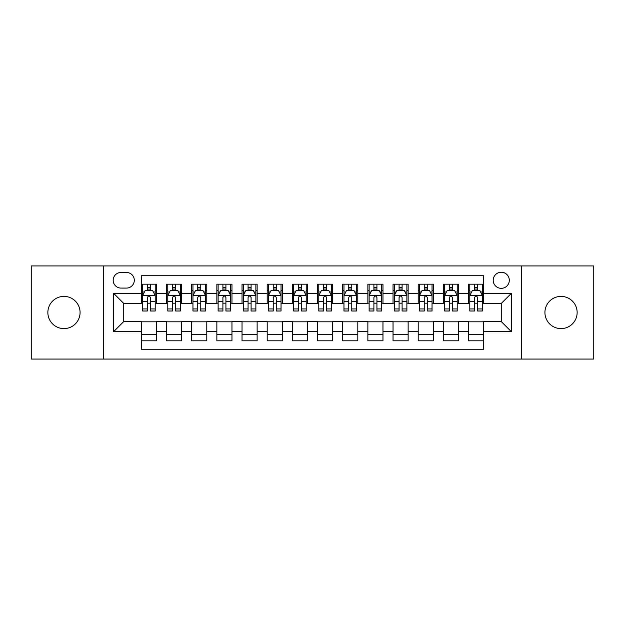 <?xml version="1.0" encoding="UTF-8"?>
<svg xmlns="http://www.w3.org/2000/svg" width="625" height="625" viewBox="0 0 625 625"><rect width="100%" height="100%" fill="white"/><g stroke="black" fill="none" stroke-linecap="round" stroke-linejoin="round"><path stroke-width="0.94" d="M561.031 296.391A16.109 16.109 0 0 0 544.922 312.5A16.109 16.109 0 0 0 561.031 328.609A16.109 16.109 0 0 0 577.141 312.5A16.109 16.109 0 0 0 561.031 296.391M63.969 296.391A16.109 16.109 0 0 0 47.859 312.5A16.109 16.109 0 0 0 63.969 328.609A16.109 16.109 0 0 0 80.078 312.5A16.109 16.109 0 0 0 63.969 296.391M501.258 272.234A8.055 8.055 0 0 0 493.203 280.289A8.055 8.055 0 0 0 501.258 288.336A8.055 8.055 0 0 0 509.312 280.289A8.055 8.055 0 0 0 501.258 272.234M521.391 359.062L593.75 359.062L593.75 265.938L521.391 265.938L521.391 359.062L103.609 359.062L103.609 265.938L31.25 265.938L31.25 359.062L103.609 359.062M483.641 284.188L468.539 284.188L468.539 293.375L458.477 293.375L458.477 303.438L468.539 303.438L468.539 293.375M458.477 293.375L458.477 284.188L443.375 284.188L443.375 293.375L433.305 293.375L433.305 303.438L443.375 303.438L443.375 293.375M433.305 293.375L433.305 284.188L418.203 284.188L418.203 293.375L408.141 293.375L408.141 303.438L418.203 303.438L418.203 293.375M408.141 293.375L408.141 284.188L393.039 284.188L393.039 293.375L382.969 293.375L382.969 303.438L393.039 303.438L393.039 293.375M382.969 293.375L382.969 284.188L367.867 284.188L367.867 293.375L357.805 293.375L357.805 303.438L367.867 303.438L367.867 293.375M357.805 293.375L357.805 284.188L342.703 284.188L342.703 293.375L332.633 293.375L332.633 303.438L342.703 303.438L342.703 293.375M332.633 293.375L332.633 284.188L317.531 284.188L317.531 293.375L307.469 293.375L307.469 303.438L317.531 303.438L317.531 293.375M307.469 293.375L307.469 284.188L292.367 284.188L292.367 293.375L282.297 293.375L282.297 303.438L292.367 303.438L292.367 293.375M282.297 293.375L282.297 284.188L267.195 284.188L267.195 293.375L257.133 293.375L257.133 303.438L267.195 303.438L267.195 293.375M257.133 293.375L257.133 284.188L242.031 284.188L242.031 293.375L231.961 293.375L231.961 303.438L242.031 303.438L242.031 293.375M231.961 293.375L231.961 284.188L216.859 284.188L216.859 293.375L206.797 293.375L206.797 303.438L216.859 303.438L216.859 293.375M206.797 293.375L206.797 284.188L191.695 284.188L191.695 293.375L181.625 293.375L181.625 303.438L191.695 303.438L191.695 293.375M181.625 293.375L181.625 284.188L166.523 284.188L166.523 303.438L156.461 303.438L156.461 284.188L141.359 284.188M141.359 340.812L156.461 340.812L156.461 321.562L166.523 321.562L166.523 340.812L181.625 340.812L181.625 321.562L191.695 321.562L191.695 331.625L181.625 331.625M191.695 331.625L191.695 340.812L206.797 340.812L206.797 321.562L216.859 321.562L216.859 331.625L206.797 331.625M216.859 331.625L216.859 340.812L231.961 340.812L231.961 321.562L242.031 321.562L242.031 331.625L231.961 331.625M242.031 331.625L242.031 340.812L257.133 340.812L257.133 321.562L267.195 321.562L267.195 331.625L257.133 331.625M267.195 331.625L267.195 340.812L282.297 340.812L282.297 321.562L292.367 321.562L292.367 331.625L282.297 331.625M292.367 331.625L292.367 340.812L307.469 340.812L307.469 321.562L317.531 321.562L317.531 331.625L307.469 331.625M317.531 331.625L317.531 340.812L332.633 340.812L332.633 321.562L342.703 321.562L342.703 331.625L332.633 331.625M342.703 331.625L342.703 340.812L357.805 340.812L357.805 321.562L367.867 321.562L367.867 331.625L357.805 331.625M367.867 331.625L367.867 340.812L382.969 340.812L382.969 321.562L393.039 321.562L393.039 331.625L382.969 331.625M393.039 331.625L393.039 340.812L408.141 340.812L408.141 321.562L418.203 321.562L418.203 331.625L408.141 331.625M418.203 331.625L418.203 340.812L433.305 340.812L433.305 321.562L443.375 321.562L443.375 331.625L433.305 331.625M443.375 331.625L443.375 340.812L458.477 340.812L458.477 321.562L468.539 321.562L468.539 331.625L458.477 331.625M120.977 288.086L126.508 288.086A7.805 7.805 0 0 0 134.312 280.289A7.805 7.805 0 0 0 126.508 272.484L120.977 272.484A7.805 7.805 0 0 0 113.172 280.289A7.805 7.805 0 0 0 120.977 288.086M521.391 265.938L103.609 265.938M483.641 293.375L483.641 275.758L141.359 275.758L141.359 303.438L123.742 303.438L123.742 321.562L141.359 321.562L141.359 349.242L483.641 349.242L483.641 321.562L501.258 321.562L501.258 303.438L483.641 303.438L483.641 293.375L511.328 293.375L511.328 331.625L483.641 331.625M141.359 331.625L113.672 331.625L113.672 293.375L141.359 293.375M468.539 331.625L468.539 340.812L483.641 340.812M141.359 290.477L142.617 290.477M147.398 290.477L150.422 290.477M155.203 290.477L156.461 290.477M141.359 303.188L142.617 303.188M147.398 303.188L150.422 303.188M155.203 303.188L156.461 303.188M141.359 321.812L156.461 321.812M141.359 334.523L156.461 334.523M166.523 303.188L167.789 303.188M172.57 303.188L175.586 303.188M180.367 303.188L181.625 303.188M166.523 290.477L167.789 290.477M172.57 290.477L175.586 290.477M180.367 290.477L181.625 290.477M166.523 321.812L181.625 321.812M166.523 334.523L181.625 334.523M191.695 321.812L206.797 321.812M191.695 334.523L206.797 334.523M191.695 290.477L192.953 290.477M197.734 290.477L200.758 290.477M205.539 290.477L206.797 290.477M191.695 303.188L192.953 303.188M197.734 303.188L200.758 303.188M205.539 303.188L206.797 303.188M216.859 321.812L231.961 321.812M216.859 334.523L231.961 334.523M216.859 290.477L218.117 290.477M222.906 290.477L225.922 290.477M230.703 290.477L231.961 290.477M216.859 303.188L218.117 303.188M222.906 303.188L225.922 303.188M230.703 303.188L231.961 303.188M242.031 321.812L257.133 321.812M242.031 334.523L257.133 334.523M242.031 290.477L243.289 290.477M248.07 290.477L251.094 290.477M255.875 290.477L257.133 290.477M242.031 303.188L243.289 303.188M248.07 303.188L251.094 303.188M255.875 303.188L257.133 303.188M267.195 321.812L282.297 321.812M267.195 334.523L282.297 334.523M267.195 290.477L268.453 290.477M273.234 290.477L276.258 290.477M281.039 290.477L282.297 290.477M267.195 303.188L268.453 303.188M273.234 303.188L276.258 303.188M281.039 303.188L282.297 303.188M292.367 321.812L307.469 321.812M292.367 334.523L307.469 334.523M292.367 290.477L293.625 290.477M298.406 290.477L301.43 290.477M306.211 290.477L307.469 290.477M292.367 303.188L293.625 303.188M298.406 303.188L301.43 303.188M306.211 303.188L307.469 303.188M317.531 321.812L332.633 321.812M317.531 334.523L332.633 334.523M317.531 290.477L318.789 290.477M323.57 290.477L326.594 290.477M331.375 290.477L332.633 290.477M317.531 303.188L318.789 303.188M323.57 303.188L326.594 303.188M331.375 303.188L332.633 303.188M342.703 321.812L357.805 321.812M342.703 334.523L357.805 334.523M342.703 290.477L343.961 290.477M348.742 290.477L351.766 290.477M356.547 290.477L357.805 290.477M342.703 303.188L343.961 303.188M348.742 303.188L351.766 303.188M356.547 303.188L357.805 303.188M367.867 321.812L382.969 321.812M367.867 334.523L382.969 334.523M367.867 290.477L369.125 290.477M373.906 290.477L376.93 290.477M381.711 290.477L382.969 290.477M367.867 303.188L369.125 303.188M373.906 303.188L376.93 303.188M381.711 303.188L382.969 303.188M393.039 321.812L408.141 321.812M393.039 334.523L408.141 334.523M393.039 290.477L394.297 290.477M399.078 290.477L402.094 290.477M406.883 290.477L408.141 290.477M393.039 303.188L394.297 303.188M399.078 303.188L402.094 303.188M406.883 303.188L408.141 303.188M418.203 321.812L433.305 321.812M418.203 334.523L433.305 334.523M418.203 290.477L419.461 290.477M424.242 290.477L427.266 290.477M432.047 290.477L433.305 290.477M418.203 303.188L419.461 303.188M424.242 303.188L427.266 303.188M432.047 303.188L433.305 303.188M443.375 321.812L458.477 321.812M443.375 334.523L458.477 334.523M443.375 290.477L444.633 290.477M449.414 290.477L452.43 290.477M457.211 290.477L458.477 290.477M443.375 303.188L444.633 303.188M449.414 303.188L452.43 303.188M457.211 303.188L458.477 303.188M468.539 321.812L483.641 321.812M468.539 334.523L483.641 334.523M468.539 290.477L469.797 290.477M474.578 290.477L477.602 290.477M482.383 290.477L483.641 290.477M468.539 303.188L469.797 303.188M474.578 303.188L477.602 303.188M482.383 303.188L483.641 303.188M123.742 303.438L113.672 293.375M123.742 321.562L113.672 331.625M511.328 293.375L501.258 303.438M511.328 331.625L501.258 321.562M150.422 287.461L147.398 287.461M155.203 308.938L150.422 308.938L150.422 310.992L155.203 310.992L155.203 295.641L152.688 290.602L145.133 290.602L142.617 295.641L142.617 310.992L147.398 310.992L147.398 308.938L142.617 308.938M142.617 295.641L142.617 284.188M155.203 295.641L155.203 284.188M147.398 290.602L147.398 284.188M150.422 284.188L150.422 290.602M150.422 308.938L150.422 297.523C149.414 295.586 148.406 295.586 147.398 297.523L147.398 308.938M175.586 287.461L172.57 287.461M180.367 308.938L175.586 308.938L175.586 310.992L180.367 310.992L180.367 295.641L177.852 290.602L170.305 290.602L167.789 295.641L167.789 310.992L172.57 310.992L172.57 308.938L167.789 308.938M167.789 295.641L167.789 284.188M180.367 295.641L180.367 284.188M172.57 290.602L172.57 284.188M175.586 284.188L175.586 290.602M175.586 308.938L175.586 297.523C174.578 295.586 173.578 295.586 172.57 297.523L172.57 308.938M200.758 287.461L197.734 287.461M205.539 308.938L200.758 308.938L200.758 310.992L205.539 310.992L205.539 295.641L203.023 290.602L195.469 290.602L192.953 295.641L192.953 310.992L197.734 310.992L197.734 308.938L192.953 308.938M192.953 295.641L192.953 284.188M205.539 295.641L205.539 284.188M197.734 290.602L197.734 284.188M200.758 284.188L200.758 290.602M200.758 308.938L200.758 297.523C199.75 295.586 198.742 295.586 197.734 297.523L197.734 308.938M225.922 287.461L222.906 287.461M230.703 308.938L225.922 308.938L225.922 310.992L230.703 310.992L230.703 295.641L228.188 290.602L220.641 290.602L218.117 295.641L218.117 310.992L222.906 310.992L222.906 308.938L218.117 308.938M218.117 295.641L218.117 284.188M230.703 295.641L230.703 284.188M222.906 290.602L222.906 284.188M225.922 284.188L225.922 290.602M225.922 308.938L225.922 297.523C224.914 295.586 223.914 295.586 222.906 297.523L222.906 308.938M251.094 287.461L248.07 287.461M255.875 308.938L251.094 308.938L251.094 310.992L255.875 310.992L255.875 295.641L253.359 290.602L245.805 290.602L243.289 295.641L243.289 310.992L248.07 310.992L248.07 308.938L243.289 308.938M243.289 295.641L243.289 284.188M255.875 295.641L255.875 284.188M248.07 290.602L248.07 284.188M251.094 284.188L251.094 290.602M251.094 308.938L251.094 297.523C250.086 295.586 249.078 295.586 248.07 297.523L248.07 308.938M276.258 287.461L273.234 287.461M281.039 308.938L276.258 308.938L276.258 310.992L281.039 310.992L281.039 295.641L278.523 290.602L270.977 290.602L268.453 295.641L268.453 310.992L273.234 310.992L273.234 308.938L268.453 308.938M268.453 295.641L268.453 284.188M281.039 295.641L281.039 284.188M273.234 290.602L273.234 284.188M276.258 284.188L276.258 290.602M276.258 308.938L276.258 297.523C275.25 295.586 274.25 295.586 273.234 297.523L273.234 308.938M301.43 287.461L298.406 287.461M306.211 308.938L301.43 308.938L301.43 310.992L306.211 310.992L306.211 295.641L303.688 290.602L296.141 290.602L293.625 295.641L293.625 310.992L298.406 310.992L298.406 308.938L293.625 308.938M293.625 295.641L293.625 284.188M306.211 295.641L306.211 284.188M298.406 290.602L298.406 284.188M301.43 284.188L301.43 290.602M301.43 308.938L301.43 297.523C300.422 295.586 299.414 295.586 298.406 297.523L298.406 308.938M326.594 287.461L323.57 287.461M331.375 308.938L326.594 308.938L326.594 310.992L331.375 310.992L331.375 295.641L328.859 290.602L321.312 290.602L318.789 295.641L318.789 310.992L323.57 310.992L323.57 308.938L318.789 308.938M318.789 295.641L318.789 284.188M331.375 295.641L331.375 284.188M323.57 290.602L323.57 284.188M326.594 284.188L326.594 290.602M326.594 308.938L326.594 297.523C325.586 295.586 324.578 295.586 323.57 297.523L323.57 308.938M351.766 287.461L348.742 287.461M356.547 308.938L351.766 308.938L351.766 310.992L356.547 310.992L356.547 295.641L354.023 290.602L346.477 290.602L343.961 295.641L343.961 310.992L348.742 310.992L348.742 308.938L343.961 308.938M343.961 295.641L343.961 284.188M356.547 295.641L356.547 284.188M348.742 290.602L348.742 284.188M351.766 284.188L351.766 290.602M351.766 308.938L351.766 297.523C350.758 295.586 349.75 295.586 348.742 297.523L348.742 308.938M376.93 287.461L373.906 287.461M381.711 308.938L376.93 308.938L376.93 310.992L381.711 310.992L381.711 295.641L379.195 290.602L371.641 290.602L369.125 295.641L369.125 310.992L373.906 310.992L373.906 308.938L369.125 308.938M369.125 295.641L369.125 284.188M381.711 295.641L381.711 284.188M373.906 290.602L373.906 284.188M376.93 284.188L376.93 290.602M376.93 308.938L376.93 297.523C375.922 295.586 374.914 295.586 373.906 297.523L373.906 308.938M402.094 287.461L399.078 287.461M406.883 308.938L402.094 308.938L402.094 310.992L406.883 310.992L406.883 295.641L404.359 290.602L396.812 290.602L394.297 295.641L394.297 310.992L399.078 310.992L399.078 308.938L394.297 308.938M394.297 295.641L394.297 284.188M406.883 295.641L406.883 284.188M399.078 290.602L399.078 284.188M402.094 284.188L402.094 290.602M402.094 308.938L402.094 297.523C401.094 295.586 400.086 295.586 399.078 297.523L399.078 308.938M427.266 287.461L424.242 287.461M432.047 308.938L427.266 308.938L427.266 310.992L432.047 310.992L432.047 295.641L429.531 290.602L421.977 290.602L419.461 295.641L419.461 310.992L424.242 310.992L424.242 308.938L419.461 308.938M419.461 295.641L419.461 284.188M432.047 295.641L432.047 284.188M424.242 290.602L424.242 284.188M427.266 284.188L427.266 290.602M427.266 308.938L427.266 297.523C426.258 295.586 425.25 295.586 424.242 297.523L424.242 308.938M452.43 287.461L449.414 287.461M457.211 308.938L452.43 308.938L452.43 310.992L457.211 310.992L457.211 295.641L454.695 290.602L447.148 290.602L444.633 295.641L444.633 310.992L449.414 310.992L449.414 308.938L444.633 308.938M444.633 295.641L444.633 284.188M457.211 295.641L457.211 284.188M449.414 290.602L449.414 284.188M452.43 284.188L452.43 290.602M452.43 308.938L452.43 297.523C451.43 295.586 450.422 295.586 449.414 297.523L449.414 308.938M477.602 287.461L474.578 287.461M482.383 308.938L477.602 308.938L477.602 310.992L482.383 310.992L482.383 295.641L479.867 290.602L472.312 290.602L469.797 295.641L469.797 310.992L474.578 310.992L474.578 308.938L469.797 308.938M469.797 295.641L469.797 284.188M482.383 295.641L482.383 284.188M474.578 290.602L474.578 284.188M477.602 284.188L477.602 290.602M477.602 308.938L477.602 297.523C476.594 295.586 475.586 295.586 474.578 297.523L474.578 308.938M166.523 331.625L156.461 331.625M166.523 293.375L156.461 293.375M155.141 295.516L142.68 295.516M142.617 291.992L144.445 291.992M153.375 291.992L155.203 291.992M147.398 301.469L142.617 301.469M155.203 301.469L150.422 301.469M150.422 289.062L147.398 289.062M180.305 295.516L167.852 295.516M167.789 291.992L169.609 291.992M178.547 291.992L180.367 291.992M172.57 301.469L167.789 301.469M180.367 301.469L175.586 301.469M175.586 289.062L172.57 289.062M205.477 295.516L193.016 295.516M192.953 291.992L194.781 291.992M203.711 291.992L205.539 291.992M197.734 301.469L192.953 301.469M205.539 301.469L200.758 301.469M200.758 289.062L197.734 289.062M230.641 295.516L218.187 295.516M218.117 291.992L219.945 291.992M228.883 291.992L230.703 291.992M222.906 301.469L218.117 301.469M230.703 301.469L225.922 301.469M225.922 289.062L222.906 289.062M255.812 295.516L243.352 295.516M243.289 291.992L245.109 291.992M254.047 291.992L255.875 291.992M248.07 301.469L243.289 301.469M255.875 301.469L251.094 301.469M251.094 289.062L248.07 289.062M280.977 295.516L268.516 295.516M268.453 291.992L270.281 291.992M279.219 291.992L281.039 291.992M273.234 301.469L268.453 301.469M281.039 301.469L276.258 301.469M276.258 289.062L273.234 289.062M306.148 295.516L293.688 295.516M293.625 291.992L295.445 291.992M304.383 291.992L306.211 291.992M298.406 301.469L293.625 301.469M306.211 301.469L301.43 301.469M301.43 289.062L298.406 289.062M331.312 295.516L318.852 295.516M318.789 291.992L320.617 291.992M329.555 291.992L331.375 291.992M323.57 301.469L318.789 301.469M331.375 301.469L326.594 301.469M326.594 289.062L323.57 289.062M356.484 295.516L344.023 295.516M343.961 291.992L345.781 291.992M354.719 291.992L356.547 291.992M348.742 301.469L343.961 301.469M356.547 301.469L351.766 301.469M351.766 289.062L348.742 289.062M381.648 295.516L369.188 295.516M369.125 291.992L370.953 291.992M379.891 291.992L381.711 291.992M373.906 301.469L369.125 301.469M381.711 301.469L376.93 301.469M376.93 289.062L373.906 289.062M406.812 295.516L394.359 295.516M394.297 291.992L396.117 291.992M405.055 291.992L406.883 291.992M399.078 301.469L394.297 301.469M406.883 301.469L402.094 301.469M402.094 289.062L399.078 289.062M431.984 295.516L419.523 295.516M419.461 291.992L421.289 291.992M430.219 291.992L432.047 291.992M424.242 301.469L419.461 301.469M432.047 301.469L427.266 301.469M427.266 289.062L424.242 289.062M457.148 295.516L444.695 295.516M444.633 291.992L446.453 291.992M455.391 291.992L457.211 291.992M449.414 301.469L444.633 301.469M457.211 301.469L452.43 301.469M452.43 289.062L449.414 289.062M482.32 295.516L469.859 295.516M469.797 291.992L471.625 291.992M480.555 291.992L482.383 291.992M474.578 301.469L469.797 301.469M482.383 301.469L477.602 301.469M477.602 289.062L474.578 289.062"/></g></svg>

